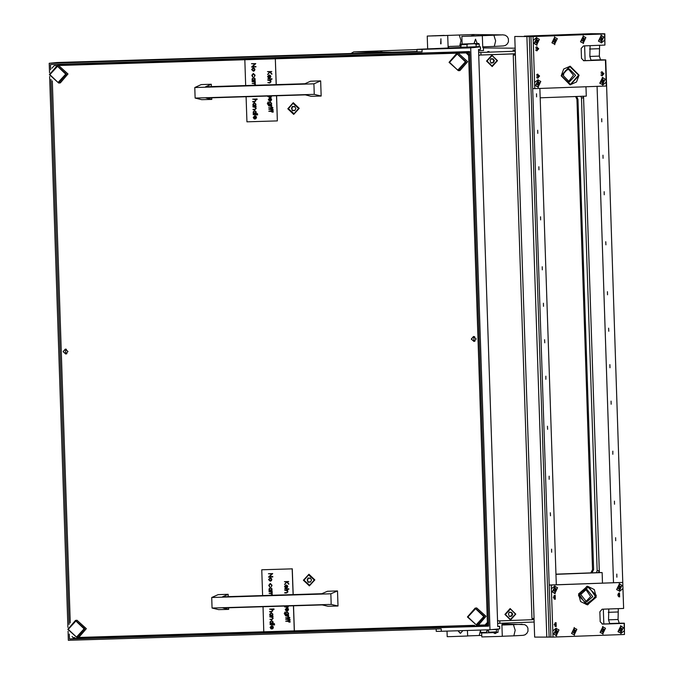 <?xml version="1.0" encoding="UTF-8"?>
<svg xmlns="http://www.w3.org/2000/svg" width="674" height="674" viewBox="0 0 674 674"><rect width="100%" height="100%" fill="white"/><g stroke="black" fill="none" stroke-linecap="round" stroke-linejoin="round"><path stroke-width="1.01" d="M489.038 51.595L487.614 51.628L489.038 51.595M381.796 51.468L380.372 51.502L381.796 51.468M372.099 51.384L370.666 51.418L372.099 51.384M376.252 51.418L374.828 51.451L376.252 51.418M512.973 50.044L514.405 50.011L512.973 50.044M515.315 53.726L478.751 55.074L480.983 54.99L480.899 52.513L478.666 52.589M480.174 52.505L480.899 52.513M499.754 620.872L499.83 623.307L497.606 623.383M350.901 53.49L353.648 51.873M481.16 54.982L480.941 53.844M499.788 621.942L499.923 620.864M467.461 630.485L467.646 636.012L451.395 636.61L447.174 636.644L446.997 631.117M460.569 633.215L462.87 630.628M460.148 633.198L458.017 630.771M458.101 630.771L460.46 633.223M502.475 623.164L502.518 624.461L501.894 624.52L502.29 636.315L481.817 636.947L481.683 632.996M495.205 633.518L497.067 632.473M494.792 633.501L493.267 632.659M493.317 632.659L495.104 633.526M478.902 35.781L461.892 36.371L482.365 35.739L482.752 47.525L483.376 47.458L482.752 47.441M474.016 43.549L475.49 39.151L477.158 43.481M478.616 50.828L483.485 50.558L483.376 47.458M478.902 35.705L466.24 36.227L482.365 35.739M474.058 43.549L475.591 39.151M444.267 35.478L427.257 36.067L447.721 35.436L448.117 47.222L448.741 47.155L448.109 47.138M441.015 43.81L440.847 38.848L440.906 43.81M440.602 43.785L440.956 38.848M444.259 35.402L431.596 35.924L447.721 35.436M469.668 52.488L59.11 65.386M469.66 52.336L59.346 65.134M486.687 624.587L488.642 624.528M303.41 580.263L309.324 585.917L314.859 579.91L308.945 574.256L303.41 580.263M287.764 108.733L293.687 114.395L299.222 108.379L293.3 102.726L287.764 108.733M63.095 351.668L65.774 354.061L67.973 351.516L65.294 349.115L63.095 351.668M471.294 339.081L473.965 341.482L476.164 338.938L473.493 336.537L471.294 339.081M478.919 625.16L485.044 624.975L487.403 622.414L468.59 55.344L466.071 52.934L54.215 65.631L51.864 68.234M52.286 80.888L70.265 622.902M72.017 636.534L73.196 637.663L74.898 637.612M79.254 637.478L263.82 631.791L262.986 606.726M293.519 605.783L294.353 630.847L474.563 625.295M466.071 52.934L54.215 65.631M488.574 622.532L486.459 624.832L485.044 624.975M469.761 55.226L468.59 55.344M487.403 622.414L488.566 622.304M467.478 52.799L469.753 54.965M461.934 626.559L465.624 626.441L461.934 626.559M461.943 626.803L465.599 626.685M452.288 626.609L455.978 626.491L452.288 626.609M452.296 626.854L455.953 626.736M479.096 625.784L482.786 625.666L479.096 625.784M479.062 625.784L482.761 625.91M465.068 47.407L474.985 46.801M68.057 631.176L68.36 640.3L441.217 628.808L441.301 631.294L436.272 631.386L436.188 628.96M417.029 51.46L56.97 62.556L49.219 63.297L49.531 72.767M497.707 626.373L499.704 626.357L497.707 626.559L478.574 49.556L480.562 49.362L480.478 46.877L474.993 46.986M58.015 64.274L58.048 65.42M77.038 637.714L77.055 638.295L452.262 626.736M455.986 626.618L479.071 625.91M482.786 625.792L488.675 625.615M465.06 47.29L417.071 49.404L421.991 49.328L422.076 51.805L49.219 63.297M422.076 51.805L417.046 51.898L416.962 49.421M49.657 76.516L67.931 627.427M499.704 626.357L499.788 628.842L490.04 629.786L470.73 47.829L480.478 46.877M69.371 634.066L69.532 639.019L488.692 626.104L469.635 51.586L50.474 64.502L50.651 69.801M50.971 79.397L69.051 624.469M490.04 629.786L441.301 631.294M421.991 49.328L470.73 47.829M69.532 639.019L77.055 638.295M446.559 52.294L442.885 52.412M77.156 637.697L78.681 637.553L86.373 628.64L77.013 620.249L75.488 620.4L84.848 628.783L77.156 637.697L67.788 629.314L75.488 620.4M68.285 629.305L76.474 637.124L84.124 628.817L75.935 620.99L68.285 629.305M476.097 44.282L474.69 43.709L478.599 43.49L479.248 44.088L476.097 44.282L476.181 46.759L479.324 46.573L479.206 44.08M460.713 45.958L460.628 44.711L460.713 47.188L467.082 47.087L466.998 44.602L461.067 44.728L461.109 45.967M460.628 44.711L461.227 44.063L460.671 44.72M478.203 43.498L461.227 44.063M461.067 44.728L461.656 44.088L468.371 43.936L466.998 44.602M474.69 43.709L468.371 43.936M461.656 44.088L478.574 43.481M476.181 46.759L467.082 47.087M478.178 43.473L461.26 44.08M494.312 629.373L492.871 629.516M494.977 629.314L498.153 629.263L497.985 632.389L488.793 632.819L488.658 632.212L496.477 631.909L496.763 632.507M496.477 631.909L496.393 629.432L491.818 629.617M481.767 635.414L479.197 635.506L480.554 630.08L480.629 632.397L486.704 632.271L486.662 631.033L488.616 630.965L488.658 632.212M486.704 632.271L486.847 632.878L480.924 632.996L480.629 632.397M486.847 632.878L488.768 632.692M496.393 629.432L498.153 629.263M330.858 593.828L211.695 597.501L218.132 594.594L228.191 594.291L222.521 596.793L321.827 593.735L327.497 591.224L337.548 590.921L330.858 593.828L331.212 604.376L338.045 605.993L337.548 590.921M211.695 597.501L212.04 608.049L218.637 609.675L228.688 609.363L222.892 607.965L322.197 604.898L327.994 606.305L338.045 605.993M212.04 608.049L331.212 604.376M228.191 594.291L228.267 596.616M228.638 607.779L228.688 609.363M313.941 83.829L194.778 87.502L201.214 84.604L211.265 84.292L205.604 86.803L304.909 83.745L310.579 81.234L320.63 80.922L313.941 83.829L314.295 94.377L321.127 96.003L320.63 80.922M194.778 87.502L195.123 98.05L201.72 99.685L211.771 99.373L205.966 97.966L305.28 94.908L311.076 96.306L321.127 96.003M195.123 98.05L314.295 94.377M211.265 84.292L211.35 86.626M211.72 97.789L211.771 99.373M66.852 353.682L65.757 353.993L65.597 349.157L66.423 349.284M65.841 354.052L63.238 351.651L65.37 349.115M294.049 113.746L298.725 108.404L293.047 103.366M295.001 110.191L295.894 108.489L294.9 106.846L292.44 106.399L291.505 108.101L292.112 110.081L292.651 110.78L295.001 110.191M294.513 106.357L293.485 106.821M292.626 106.408L291.884 109.095L292.819 110.73M298.607 108.413L292.988 103.366L288.371 108.708L293.99 113.746L298.607 108.413M293.502 110.292L294.715 110.671M309.695 585.268L314.37 579.926L308.692 574.888M310.647 581.713L311.54 580.019L310.546 578.376L308.085 577.921L307.142 579.623L307.757 581.611L308.288 582.302L310.647 581.713M310.158 577.888L309.13 578.351M308.262 577.938L307.529 580.626L308.465 582.252M314.252 579.943L308.633 574.897L304.016 580.23L309.636 585.276L314.252 579.943M309.139 581.822L310.352 582.201M458.421 70.719L459.946 70.568L467.646 61.654L458.278 53.271L456.753 53.415L466.113 61.806L458.421 70.719L449.053 62.328L456.753 53.415M449.55 62.32L457.739 70.147L465.389 61.831L457.199 54.013L449.55 62.32M271.597 626.197L270.577 627.376L271.058 628.884L270.148 627.443L271.571 625.809L272.802 626.129L273.425 627.351L272.852 628.648L271.74 629.027L271.571 626.197L270.535 627.384L271.058 628.884M269.937 619.33L272.111 619.221L272.7 618.378L271.833 617.325L269.903 616.929L273.021 616.836L272.422 617.249L273.13 618.429L271.883 619.65L269.937 619.33L271.858 619.263M272.473 617.249L273.13 618.429M272.406 615.573L272.995 615.943L269.827 616.044L270.35 615.64L269.718 614.359L271.327 612.649L272.987 614.267L272.355 615.573L272.945 615.952M269.819 615.657L270.35 615.632M271.336 595.294L272.288 594.839L272.304 595.26M269.12 593.381L272.237 593.28L271.748 593.693L272.237 594.788L271.209 593.777L269.12 593.381M271.799 593.693L272.33 594.443M269.061 591.595L272.178 591.502L271.689 591.907L272.178 593.002L271.15 591.999L269.061 591.595M271.74 591.907L272.271 592.665M270.316 587.442L272.153 589.042L271.563 590.348L272.153 590.719L268.993 590.82L269.516 590.416L268.884 589.135L270.451 587.433L272.111 589.051L271.521 590.357L272.111 590.727M268.977 590.432L269.516 590.416M268.471 573.726L272.734 573.591L269.474 576.649L272.844 576.936L268.538 577.07L271.782 574.012L268.471 573.726M288.843 622.127L288.438 621.47L285.692 621.167L288.843 620.619L290.191 621.664L289.685 622.161L288.826 621.462L288.843 622.127L288.868 621.462M288.784 620.232L288.379 619.583L285.633 619.271L288.784 618.724L290.132 619.768L289.618 620.265L288.758 619.566L288.784 620.232L288.809 619.566M285.624 617.704L288.758 617.999L285.624 617.704M289.719 617.418L289.744 618.142M285.565 615.868L288.683 615.775L288.186 616.179L288.683 617.283L287.655 616.272L285.565 615.868M288.245 616.179L288.775 616.937M286.829 611.773L288.657 613.348L288.101 614.621L288.657 614.991L285.178 614.991L284.234 613.525L285.169 611.874L284.622 613.475L286.079 614.688L285.439 613.441L286.956 611.765L288.607 613.348L288.051 614.629L288.607 615M285.169 611.874L284.664 613.466L286.071 614.688M288.32 605.943L287.832 606.659L288.346 607.038L284.908 607.03L284.049 606.078M284.504 606.061L285.81 606.726L285.287 606.036M284.714 590.255L287.832 590.163L287.234 590.576L287.941 591.755L286.694 592.977L284.765 593.044L286.922 592.547L287.512 591.705L286.644 590.651L284.714 590.255M287.284 590.576L287.941 591.755M284.672 588.924L287.798 589.219L284.672 588.924M288.716 588.629L288.792 589.354M285.936 585.318L284.917 586.506L285.397 588.014L284.495 586.574L285.911 584.931L287.099 585.259L287.714 586.481L287.149 587.779L286.079 588.158L285.911 585.327L284.875 586.515L285.397 588.014M285.911 584.931L287.141 585.251L287.764 586.481L287.191 587.77L286.273 588.141M262.616 595.563L261.756 569.749L292.221 568.814L293.08 594.62M293.451 605.783L294.285 630.856L263.82 631.791M284.479 584.552L286.45 581.957L284.386 581.628L288.691 581.494L287.04 581.94L288.784 584.248L286.753 582.184L284.479 584.552L286.779 582.201M287.082 581.94L288.767 583.701M286.694 608.26L285.683 609.448L286.164 610.947L285.254 609.515L286.677 607.872L287.857 608.201L288.48 609.422L287.908 610.72L286.838 611.099L286.669 608.26L285.633 609.448L286.164 610.947M286.677 607.872L287.908 608.192L288.523 609.414L287.958 610.711L287.031 611.082M269.988 577.921L271.285 578.309L271.841 579.505L271.361 580.727L270.223 581.199L268.564 579.606L269.988 577.921L271.234 578.317L271.791 579.505L271.319 580.727L270.358 581.19M270.333 583.532L272.026 585.259L271.344 586.734L271.597 585.243L270.333 583.928L269.137 585.327L269.566 586.784L268.757 585.327L270.156 583.549M270.266 583.928L269.187 585.318M272.675 606.423L269.423 606.524M269.642 609.136L274.032 609.389L272.136 609.456L272.869 610.636L271.622 611.857L269.693 611.925L271.849 611.419L272.439 610.585L271.58 609.532L269.642 609.136M272.186 609.448L272.869 610.636M271.411 620.459L273.248 622.06L272.633 623.366L274.503 623.703L270.089 623.838L270.611 623.433L269.979 622.153L271.546 620.451L273.206 622.068L272.591 623.374L274.461 623.703M270.072 623.45L270.611 623.433M270.164 624.672L274.545 624.924L270.164 624.672M261.756 569.749L292.221 568.814M292.297 568.805L293.148 594.62M284.386 581.628L288.691 581.494M288.716 583.701L288.742 584.257M286.366 585.344L286.45 587.753L287.335 586.515L286.366 585.344M286.416 585.361L286.492 587.745M284.622 588.924L287.79 588.823M284.672 590.264L287.832 590.163M284.748 592.657L286.644 592.589M287.891 591.764L286.694 592.977M288.27 605.943L287.79 606.667L288.346 607.038M284.453 606.061L285.81 606.726M285.675 606.027L286.787 606.693L287.874 605.96M285.717 606.027L286.838 606.693M287.124 608.285L287.208 610.695L288.093 609.456L287.124 608.285M287.175 608.302L287.25 610.678M288.228 613.399L286.947 612.152L285.818 613.45L287.057 614.654L288.228 613.399M286.871 612.161L285.869 613.441L287.099 614.654M285.515 615.876L288.683 615.775M285.582 617.713L288.742 617.611M288.354 618.74L290.132 619.768M290.081 619.777L290.014 620.249M285.633 619.271L288.362 619.187M288.413 620.636L290.191 621.664M290.14 621.664L290.081 622.144M285.692 621.167L288.43 621.083M268.421 573.726L272.692 573.599L269.432 576.649L272.835 576.54M271.411 579.514L270.122 578.3L268.943 579.589L270.207 580.811L271.411 579.514M270.055 578.309L268.993 579.589L270.257 580.803M270.282 583.532L272.026 585.259M271.984 585.259L271.302 586.734M269.137 585.327L269.769 586.456M271.723 589.068L270.459 587.821L269.263 589.143L270.527 590.382L271.723 589.068M270.4 587.829L269.314 589.135L270.577 590.382M269.019 591.604L272.178 591.502M269.078 593.381L272.237 593.28M269.6 609.144L274.023 609.001M269.676 611.537L271.605 611.461M272.827 610.644L271.622 611.857M271.201 612.658L272.945 614.275L272.355 615.573M272.557 614.292L271.293 613.045L270.097 614.359L271.369 615.606L272.557 614.292M271.234 613.054L270.148 614.359L271.411 615.606M269.861 616.937L273.021 616.836M273.08 618.437L271.833 619.65M272.818 622.085L271.555 620.838L270.358 622.161L271.622 623.399L272.818 622.085M271.496 620.847L270.409 622.153L271.673 623.399M270.114 624.672L274.537 624.537M271.622 625.801L272.759 626.129L273.374 627.351L272.81 628.648L271.883 629.019M272.026 626.222L272.102 628.623L272.995 627.384L272.026 626.222M272.077 626.23L272.153 628.615M254.671 116.198L253.66 117.386L254.14 118.885L253.23 117.453L254.654 115.81L255.834 116.139L256.457 117.36L255.884 118.658L254.814 119.037L254.646 116.198L253.618 117.386L254.14 118.885M254.654 115.81L255.884 116.13L256.508 117.352L255.935 118.649L255.016 119.02M256.162 108.438L254.915 109.66L253.028 109.727L255.193 109.222L255.775 108.388L254.915 107.335L252.935 106.939L256.103 106.846L255.505 107.25L256.213 108.438L254.941 109.66M255.556 107.25L256.213 108.438M253.02 109.34L254.941 109.264M254.233 102.675L256.069 104.276L255.48 105.582L256.069 105.953L252.91 106.054L253.432 105.641L252.801 104.369L254.368 102.659L256.027 104.276L255.438 105.582L256.027 105.953M252.893 105.658L253.432 105.641M254.41 85.295L255.37 84.848L255.387 85.269M252.202 83.382L255.32 83.29L254.831 83.694L255.32 84.798L254.292 83.787L252.202 83.382M254.882 83.694L255.412 84.452M252.143 81.605L255.261 81.503L254.772 81.916L255.261 83.012L254.233 82.001L252.143 81.605M254.823 81.916L255.353 82.666M253.399 77.451L255.235 79.052L254.646 80.358L255.235 80.728L252.076 80.829L252.598 80.425L251.958 79.144L253.525 77.443L255.185 79.06L254.603 80.358L255.193 80.728M252.059 80.442L252.598 80.417M251.554 63.727L255.817 63.6L252.556 66.65L255.926 66.937L251.613 67.08L254.865 64.022L251.554 63.727M271.925 112.137L271.521 111.48L268.774 111.168L271.925 110.629L273.273 111.665L272.759 112.162L271.908 111.471L271.925 112.137L271.951 111.463M271.866 110.241L271.462 109.584L268.715 109.281L271.858 108.733L273.206 109.778L272.7 110.266L271.841 109.576L271.866 110.241L271.892 109.576M268.707 107.714L271.841 108.008L268.707 107.714M272.793 107.419L272.827 108.143M268.648 105.877L271.765 105.784L271.268 106.189L271.765 107.284L270.729 106.273L268.648 105.877M271.319 106.189L271.858 106.947M269.937 101.774L271.74 103.358L271.184 104.63L271.74 105.001L268.26 104.992L267.317 103.535L268.252 101.884L267.696 103.484L269.162 104.697L268.522 103.442L270.03 101.766L271.689 103.358L271.133 104.63L271.689 105.009M268.252 101.884L267.747 103.476L269.153 104.689M271.403 95.952L270.914 96.668L271.47 97.039L268.951 97.123L267.131 96.079M267.578 96.07L268.783 96.736L268.37 96.045M267.831 82.666L270.004 82.548L270.586 81.714L269.726 80.661L267.797 80.265L270.914 80.172L270.316 80.577L271.024 81.765L269.777 82.986L267.831 82.666L269.752 82.59M270.367 80.577L271.024 81.765M267.755 78.925L270.881 79.22L267.755 78.925M271.841 78.639L271.875 79.355M269.019 75.328L267.999 76.516L268.479 78.016L267.57 76.575L268.993 74.94L270.223 75.261L270.847 76.482L270.274 77.78L269.162 78.167L268.993 75.328L267.957 76.516L268.479 78.016M245.698 85.564L244.839 59.759L275.304 58.815L276.163 84.629M276.534 95.792L277.359 120.865L246.903 121.8L246.069 96.727M267.511 71.638L271.774 71.503L270.114 71.95L271.866 74.258L269.836 72.185L267.561 74.561L269.533 71.966L267.511 71.638M270.164 71.95L271.849 73.702M269.777 98.269L268.766 99.449L269.246 100.957L268.336 99.516L269.752 97.882L270.982 98.202L271.605 99.423L271.041 100.721L269.92 101.1L269.752 98.269L268.715 99.457L269.246 100.957M253.087 67.922L254.359 68.318L254.915 69.506L254.443 70.728L253.306 71.2L251.646 69.616L253.07 67.931L254.317 68.318L254.873 69.515L254.401 70.736L253.441 71.191M253.416 73.542L255.109 75.261L254.384 76.743L254.679 75.252L253.323 73.938L252.27 75.328L252.607 76.802L251.84 75.336L253.239 73.55L255.109 75.261M255.758 96.433L252.497 96.534M252.725 99.145L257.114 99.398L255.219 99.457L255.952 100.645L254.705 101.858L252.775 101.934L254.932 101.429L255.522 100.586L254.662 99.533L252.725 99.145M255.269 99.457L255.952 100.645M254.494 110.469L256.331 112.069L255.716 113.375L257.586 113.704L253.171 113.847L253.694 113.443L253.062 112.162L254.62 110.46L256.28 112.078L255.665 113.375L257.544 113.712M253.154 113.459L253.694 113.434M253.247 114.681L257.628 114.934L253.247 114.681M244.839 59.759L275.304 58.815M276.601 95.792L277.359 120.865M275.371 58.815L276.23 84.629M267.46 71.638L271.774 71.503M269.836 72.185L267.561 74.561M271.799 73.71L271.824 74.266M269.044 74.94L270.181 75.269L270.796 76.491L270.232 77.788L269.305 78.15M269.448 75.353L269.524 77.763L270.417 76.516L269.448 75.353M269.499 75.37L269.575 77.746M267.704 78.934L270.872 78.833M267.747 80.273L270.914 80.172M270.973 81.773L269.726 82.986M271.352 95.952L270.872 96.668L271.428 97.048M267.536 96.07L268.892 96.736M268.749 96.028L269.87 96.702L270.956 95.961M268.8 96.028L269.92 96.694M269.802 97.873L270.94 98.202L271.563 99.432L270.99 100.721L270.072 101.092M270.207 98.294L270.291 100.704L271.175 99.457L270.207 98.294M270.257 98.303L270.333 100.687M271.31 103.4L270.03 102.162L268.901 103.451L270.139 104.664L271.31 103.4M269.954 102.162L268.951 103.451L270.181 104.655M268.597 105.885L271.765 105.784M268.665 107.722L271.824 107.621M271.428 108.75L273.206 109.778M273.164 109.778L273.096 110.258M268.715 109.281L271.445 109.196M271.496 110.646L273.273 111.665M273.223 111.673L273.164 112.154M268.774 111.168L271.512 111.084M251.503 63.735L255.775 63.6L252.514 66.659L255.918 66.549M254.486 69.523L253.205 68.31L252.025 69.599L253.289 70.812L254.486 69.523M253.138 68.31L252.076 69.59L253.34 70.812M255.067 75.269L254.384 76.743M253.323 73.938L252.219 75.328L252.851 76.465M254.806 79.077L253.534 77.83L252.346 79.144L253.609 80.391L254.806 79.077M253.483 77.83L252.396 79.144L253.66 80.383M252.101 81.605L255.261 81.503M252.16 83.391L255.32 83.29M252.683 99.145L257.106 99.011M252.758 101.538L254.688 101.471M255.901 100.645L254.654 101.867M255.64 104.293L254.376 103.055L253.18 104.369L254.452 105.616L255.64 104.293M254.317 103.055L253.23 104.36L254.494 105.607M252.935 106.939L256.103 106.846M255.901 112.095L254.629 110.848L253.441 112.162L254.705 113.409L255.901 112.095M254.578 110.848L253.491 112.162L254.755 113.4M253.197 114.681L257.62 114.546M255.109 116.223L255.185 118.632L256.078 117.394L255.109 116.223M255.16 116.24L255.235 118.616M58.756 83.037L60.281 82.885L67.973 73.972L58.613 65.589L57.088 65.732L66.448 74.123L58.756 83.037L49.387 74.645L57.088 65.732M49.884 74.637L58.074 82.464L65.723 74.148L57.534 66.33L49.884 74.637M476.821 625.379L478.346 625.236L486.047 616.322L476.678 607.931L475.153 608.083L484.513 616.466L476.821 625.379L467.453 616.996L475.153 608.083M467.95 616.988L476.139 624.806L483.789 616.499L475.6 608.673L467.95 616.988M475.044 341.103L473.948 341.415L473.788 336.579L474.622 336.697M474.041 341.474L471.438 339.073L473.561 336.528M308.54 632.894L254.561 634.563M492.189 66.541L497.463 60.643L491.809 55.15L486.527 61.048L492.189 66.541M510.547 619.962L515.821 614.065L510.167 608.571L504.885 614.469L510.547 619.962M575.588 96.508L576.944 99.297L592.539 569.589L590.828 572.892M591.949 572.858L593.583 569.597L577.98 99.305L576.573 96.475M478.751 55.074L515.315 53.819M479.711 55.083L478.767 55.622M497.505 620.442L498.482 620.914L533.201 619.642L531.971 618.446L534.044 618.462L515.357 55.116L513.285 55.091L531.971 618.446M510.353 609.052L505.214 614.452L510.26 619.482M511.878 615.884L512.745 614.183L511.768 612.548L509.418 612.11L508.449 613.82L509.047 615.8L509.519 616.499L511.878 615.884M511.111 616.348L512.223 614.174L511.01 612.118M515.399 614.081L510.437 609.052L505.39 614.452L510.344 619.482L515.399 614.081M510.302 612.54L509.156 612.186M509.258 616.415L510.479 616.002M491.995 55.63L486.855 61.031L491.902 66.06M493.52 62.463L494.387 60.761L493.41 59.127L491.06 58.689L490.091 60.399L490.689 62.379L491.161 63.07L493.52 62.463M492.753 62.926L493.865 60.753L492.652 58.689M497.041 60.66L492.079 55.63L487.032 61.031L491.986 66.06L497.041 60.66M491.944 59.11L490.798 58.756M490.899 62.994L492.121 62.581M534.086 619.65L533.201 619.642M582.858 96.247L583.591 97.957L599.279 570.718L598.529 572.614M583.591 97.957L581.51 97.932L597.198 570.701L599.279 570.718M581.51 97.932L580.862 96.315M596.347 572.689L597.198 570.701M513.285 55.091L514.431 53.81M536.462 93.796L536.563 96.896L536.462 93.796M537.667 130.276L537.776 133.376L537.667 130.276M538.88 166.756L538.981 169.856L538.88 166.756M540.54 216.758L540.641 219.867L540.54 216.758M542.199 266.769L542.3 269.87L542.199 266.769M543.404 303.249L543.514 306.35L543.404 303.249M544.617 339.73L544.718 342.83L544.617 339.73M545.83 376.21L545.864 379.319L545.83 376.21M547.49 426.221L547.591 429.321L547.49 426.221M549.15 476.223L549.184 479.332L549.15 476.223M550.355 512.703L550.456 515.812L550.355 512.703M551.568 549.184L551.669 552.292L551.568 549.184M622.877 586.161L619.212 583.574L619.473 591.393L622.953 588.545L622.751 582.387L549.175 584.99L550.902 637.107L534.667 637.073L514.742 36.497L533.058 36.548L604.553 33.927L530.977 36.531L514.742 36.497M622.751 582.387L551.256 585.015L552.983 637.124L550.902 637.107L530.977 36.531L532.713 88.648L534.785 88.665L534.659 84.899L538.324 87.485L538.071 79.667L534.583 82.514L533.26 42.706L536.925 45.293L536.673 37.474L533.185 40.322L533.058 36.548M539.866 88.479L556.328 584.729M546.791 637.183L526.866 36.607M549.175 637.099L529.25 36.514M616.921 577.23L616.82 574.122L616.921 577.23M615.716 540.742L615.606 537.641L615.716 540.742M614.503 504.262L614.402 501.161L614.503 504.262M612.843 454.259L612.809 451.15L612.843 454.259M611.183 404.248L611.082 401.148L611.183 404.248M609.978 367.768L609.869 364.668L609.978 367.768M608.765 331.288L608.664 328.187L608.765 331.288M607.552 294.808L607.451 291.707L607.552 294.808M605.892 244.797L605.791 241.696L605.892 244.797M604.233 194.794L604.131 191.694L604.233 194.794M603.028 158.314L602.986 155.205L603.028 158.314M601.815 121.834L601.714 118.725L601.815 121.834M624.478 634.411L624.41 623.231L609.684 623.534L608.521 619.802L608.765 608.993M604.864 33.818L591.005 33.7L524.271 36.152L538.13 36.27L595.327 34.172L581.477 34.054L604.864 33.818L604.923 44.998M583.532 96.222L599.338 572.58L602.109 572.605L602.455 583.035M613.525 582.631L597.063 86.382M599.607 45.293L599.371 56.102L600.534 59.834L605.724 59.876L623.61 608.352M605.724 59.876L590.997 60.18L589.834 56.456L590.079 45.638M618.294 608.639L618.058 619.457L619.221 623.18L624.41 623.231M603.811 623.989L603.323 609.186M555.983 574.299L602.109 572.605M555.974 574.172L599.338 572.58M585.992 86.786L586.304 96.121L540.169 97.814M584.636 45.84L585.125 60.635M552.857 633.358L556.522 635.944L556.261 628.126L552.781 630.974M624.276 628.345L620.611 625.758L620.872 633.577L624.351 630.729L624.107 623.332L602.008 624.048M551.458 591.165L555.123 593.752L554.862 585.933L551.383 588.781M574.4 635.287L574.138 627.469L574.4 635.287M602.994 634.234L602.733 626.416L602.994 634.234M619.65 596.911L619.524 592.943L619.65 596.911M555.309 599.27L555.174 595.302L555.309 599.27M556.21 626.576L556.084 622.599L556.21 626.576M587.703 604.856L596.338 595.428L587.088 586.245L578.452 595.673L587.703 604.856M624.351 630.729L624.478 634.504L552.983 637.124M551.256 585.015L549.175 584.99M602.455 624.124L624.107 623.332M602.657 624.124L600.197 621.731L599.868 611.798L602.168 609.229L623.619 608.445L622.953 588.545M554.803 44.636L554.542 36.817L554.803 44.636M583.398 43.583L583.145 35.773L583.398 43.583M606.078 79.886L602.413 77.299L602.674 85.118L606.162 82.27L605.421 59.986L583.869 60.77L581.51 58.377L581.173 48.452L583.482 45.883L604.923 45.091L604.679 37.702L601.014 35.115L601.275 42.934L604.763 40.086M602.236 71.781L602.362 75.749L602.236 71.781M537.886 74.14L538.021 78.117L537.886 74.14M536.976 46.843L537.111 50.811L536.976 46.843M569.833 66.195L579.084 75.378L570.448 84.814L561.198 75.631L569.833 66.195M604.679 37.702L604.553 33.927M606.162 82.27L606.288 86.045L534.785 88.665M534.583 82.514L534.659 84.899M533.185 40.322L533.26 42.706M605.421 59.986L583.322 60.702M585.723 589.236L590.677 596.608L585.613 601.831M578.578 593.979L587.475 586.237L594.257 589.573L596.212 597.122L587.315 604.864L580.533 601.52L578.578 593.979M568.477 69.186L573.507 75.252L568.367 81.79M579.084 75.176L576.548 82.001L570.061 84.814L561.206 75.833L563.742 69.009L570.221 66.195L579.084 75.176M556.353 628.623L553.649 634.108L556.294 635.447M557.887 632.33L557.44 630.83L556.227 630.308L555.182 631.134L555.342 633.231L556.556 633.762L557.887 632.33M557.347 632.903L557.246 630.889M556.842 630.898L556.033 630.359M558.999 629.963L556.421 628.615L553.784 634.108L556.362 635.447L558.999 629.963M556.37 633.703L557.137 632.92M620.703 626.256L617.991 631.74L620.644 633.08M622.237 629.971L621.79 628.471L620.577 627.941L619.532 628.775L619.692 630.872L620.906 631.395L622.237 629.971M621.689 630.544L621.596 628.522M621.192 628.53L620.383 628M623.349 627.595L620.771 626.256L618.134 631.74L620.712 633.088L623.349 627.595M620.712 631.336L621.487 630.552M619.305 584.072L616.592 589.556L619.238 590.896M620.838 587.779L620.392 586.279L619.179 585.757L618.134 586.582L618.294 588.68L619.507 589.211L620.838 587.779M620.291 588.351L620.198 586.338M619.794 586.346L618.985 585.807M621.95 585.411L619.372 584.063L616.735 589.556L619.313 590.896L621.95 585.411M619.313 589.152L620.088 588.368M554.955 586.431L552.25 591.915L554.896 593.255M556.488 590.146L556.042 588.646L554.828 588.116L553.784 588.95L553.944 591.047L555.157 591.57L556.488 590.146M555.94 590.719L555.848 588.697M555.443 588.705L554.635 588.175M557.6 587.77L555.022 586.431L552.385 591.915L554.963 593.255L557.6 587.77M554.963 591.511L555.738 590.727M538.155 80.155L535.451 85.64L538.096 86.988M539.697 83.871L539.242 82.371L538.037 81.849L536.993 82.675L537.153 84.772L538.366 85.303L539.697 83.871M539.149 84.444L539.057 82.43M538.644 82.439L537.844 81.899M540.809 81.503L538.231 80.155L535.594 85.649L538.172 86.988L540.809 81.503M538.172 85.244L538.947 84.452M601.107 35.604L598.402 41.089L601.048 42.437M602.64 39.319L602.194 37.82L600.981 37.297L599.936 38.123L600.096 40.221L601.309 40.752L602.64 39.319M602.101 39.892L602 37.879M601.596 37.887L600.795 37.348M603.752 36.952L601.174 35.604L598.537 41.097L601.115 42.437L603.752 36.952M601.124 40.693L601.89 39.901M602.505 77.796L599.801 83.281L602.446 84.621M604.039 81.512L603.592 80.012L602.379 79.481L601.334 80.316L601.494 82.413L602.708 82.936L604.039 81.512M603.5 82.085L603.399 80.063M602.994 80.071L602.194 79.54M605.151 79.136L602.573 77.796L599.936 83.281L602.514 84.629L605.151 79.136M602.522 82.877L603.289 82.093M536.757 37.971L534.052 43.456L536.698 44.796M538.29 41.687L537.844 40.179L536.63 39.656L535.594 40.491L535.754 42.588L536.959 43.111L538.29 41.687M537.751 42.251L537.65 40.238M537.245 40.246L536.445 39.715M539.402 39.311L536.833 37.971L534.187 43.456L536.765 44.796L539.402 39.311M536.774 43.052L537.549 42.268M617.679 594.872L619.6 593.811L619.574 596.043L618.521 595.058L617.687 595.134M617.687 595.049L618.521 595.058M618.513 594.881L617.991 595.117M618.243 593.524L619.431 593.061L619.398 596.785L618.218 596.313M601.225 73.795L603.373 73.811L602.286 74.881L602.312 72.649L603.904 73.55L601.655 71.899M601.233 73.618L603.365 73.635M603.373 73.811L603.896 73.576M603.904 73.837L602.109 75.623L600.93 75.151M600.955 72.362L602.143 71.899M602.826 626.913L600.121 632.397L602.767 633.737M604.359 630.628L603.912 629.128L602.699 628.598L601.655 629.432L601.815 631.53L603.028 632.052L604.359 630.628M603.82 631.201L603.719 629.179M603.314 629.187L602.514 628.657M605.471 628.252L602.893 626.913L600.256 632.397L602.834 633.745L605.471 628.252M602.842 631.993L603.609 631.209M574.231 627.966L571.518 633.45L574.164 634.79M575.764 631.681L575.318 630.173L574.105 629.651L573.06 630.476L573.22 632.574L574.433 633.105L575.764 631.681M575.217 632.246L575.124 630.232M574.72 630.241L573.911 629.71M576.877 629.305L574.299 627.966L571.662 633.45L574.24 634.79L576.877 629.305M574.24 633.046L575.015 632.263M583.229 36.261L580.525 41.746L583.17 43.094M584.771 39.977L584.316 38.477L583.111 37.955L582.066 38.78L582.226 40.878L583.44 41.4L584.771 39.977M584.223 40.55L584.131 38.536M583.718 38.544L582.917 38.005M585.883 37.609L583.305 36.261L580.668 41.746L583.246 43.094L585.883 37.609M583.246 41.341L584.021 40.558M554.635 37.314L551.93 42.799L554.576 44.139M556.168 41.03L555.721 39.53L554.508 38.999L553.464 39.833L553.624 41.931L554.837 42.454L556.168 41.03M555.62 41.603L555.528 39.581M555.123 39.589L554.314 39.058M557.28 38.654L554.702 37.314L552.065 42.799L554.643 44.139L557.28 38.654M554.651 42.395L555.418 41.611M554.239 624.528L556.151 623.467L556.134 625.708L555.081 624.714L554.247 624.798M554.239 624.705L555.081 624.714M555.073 624.537L554.542 624.781M554.795 623.18L555.991 622.725L555.957 626.449L554.778 625.969M553.329 597.231L555.25 596.17L555.233 598.402L554.171 597.417L553.346 597.493M553.337 597.408L554.171 597.417M554.171 597.24L553.64 597.476M553.893 595.883L555.081 595.428L555.047 599.152L553.868 598.672M535.973 48.857L538.122 48.873L537.035 49.943L537.052 47.711L538.652 48.612L536.394 46.961M535.982 48.68L538.113 48.705M538.122 48.873L538.644 48.638M538.652 48.899L536.858 50.693L535.678 50.213M535.695 47.424L536.892 46.961M536.875 76.154L539.023 76.179L537.945 77.249L537.962 75.008L539.554 75.935L537.304 74.258M536.883 75.985L539.015 76.002M539.023 76.179L539.554 75.935M539.562 76.204L537.759 77.99L536.58 77.51M536.605 74.721L537.793 74.266M480.099 52.488L515.231 51.199M483.393 47.913L515.13 48.191L483.393 47.913M353.673 51.873L416.97 49.547L353.665 51.873L392.495 52.21M534.162 622.001L499.83 623.256L534.162 622.001M502.509 623.998L524.701 624.613L526.697 626.011L527.885 628.05L527.986 631.167L526.942 633.274L525.038 634.798L523.108 635.355L513.832 635.809L515.189 630.241L513.419 624.646L501.911 625.068M522.131 624.175L520.842 624.326M502.265 34.854L493.874 35.233L495.634 40.828L494.278 46.405L482.727 46.826M501.288 34.913L473.19 34.534L436.238 35.84M471.252 35.933L474.867 34.517M460.679 46.059L459.643 46.102L460.991 40.533L459.23 34.93M493.874 35.233L470.882 36.143M480.368 46.894L480.452 49.379M499.67 628.859L499.594 626.382M592.539 569.589L593.583 569.597M576.944 99.297L577.98 99.305M511.313 615.699L511.836 615.699M511.785 613.677L512.307 613.685M509.274 612.287L509.788 612.287M511.221 612.733L511.734 612.733M511.819 614.713L512.341 614.713M509.401 616.28L509.923 616.289M492.955 62.269L493.478 62.278M493.427 60.256L493.949 60.256M490.916 58.865L491.43 58.865M492.863 59.304L493.376 59.312M493.461 61.283L493.983 61.292M491.043 62.859L491.565 62.867M599.119 48.654L589.59 49.008M600.534 59.834L590.997 60.18M599.371 56.102L589.834 56.456M619.221 623.18L609.684 623.534M618.058 619.457L608.521 619.802M617.805 612.009L608.277 612.354M592.758 596.625L586.65 601.941L580.752 594.451L586.759 589.152L592.758 596.625M578.991 594.047L588.84 586.801L595.799 597.046L585.95 604.3L578.991 594.047M569.505 69.102L575.588 75.277L569.395 81.891L563.413 75.732L563.986 72.775L565.688 70.5L569.505 69.102M578.663 75.193L570.44 84.376L561.627 75.817L569.85 66.633L578.663 75.193M479.197 635.506L467.646 635.927M513.832 635.809L502.282 636.231M521.819 624.259L513.419 624.646M461.892 36.371L462.145 43.987M427.257 36.067L427.67 48.595M448.741 47.155L448.758 47.795M494.278 46.405L503.554 45.95L505.483 45.394L507.387 43.861L508.432 41.754L508.331 38.637L507.143 36.607L505.146 35.208L502.577 34.762M470.637 36.084L470.056 36.169M435.421 35.865L435.994 35.781M459.643 46.102L448.092 46.523M498.431 620.914L497.522 620.906M619.431 593.061L618.943 593.061M619.398 596.785L618.909 596.785M602.109 75.623L601.621 75.623M555.991 622.725L555.494 622.717M555.957 626.449L555.469 626.441M555.081 595.428L554.592 595.42M555.047 599.152L554.559 599.144M536.858 50.693L536.369 50.685M537.759 77.99L537.271 77.982"/></g></svg>
